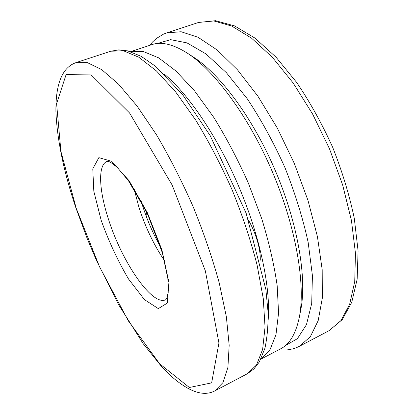 <?xml version="1.0" encoding="UTF-8"?>
<svg xmlns="http://www.w3.org/2000/svg" width="414" height="414" viewBox="0 0 414 414"><rect width="100%" height="100%" fill="white"/><g stroke="black" fill="none" stroke-linecap="round" stroke-linejoin="round"><path stroke-width="0.62" d="M130.545 51.683L151.648 44.691C161.217 41.374 173.083 44.179 187.257 53.101C214.799 70.768 249.218 117.178 272.774 172.757C296.331 228.331 305.744 285.339 299.286 317.419C295.839 333.808 289.603 344.288 280.568 348.857L260.867 359.161M130.581 51.693L143.337 51.527L158.64 57.851L175.997 71.037L194.668 91.039L213.696 117.265C226.235 137.484 237.791 159.431 248.359 183.107L261.814 218.923C269.09 242.728 274.213 264.991 277.178 285.712L278.565 313.041L275.972 334.683L269.871 350.073L260.882 359.124M164.053 73.925C188.442 93.962 217.857 137.179 239.018 187.061C260.147 236.958 270.746 288.144 268.189 319.613M146.618 211.978L146.996 218.297M248.705 220.507C252.763 227.803 255.842 235.302 257.948 243.002C259.676 249.518 260.447 255.257 260.261 260.215M187.257 53.101L193.845 57.391C220.455 74.479 253.311 118.694 275.698 171.515C298.09 224.336 307.012 278.694 300.787 309.703L299.286 317.419M157.325 43.506L170.64 39.666L187.019 42.901L205.903 53.867L226.417 72.714L247.37 98.93C261.146 119.703 273.67 142.592 284.946 167.598C295.073 193.09 302.81 218.007 308.156 242.35L312.425 275.636L311.706 303.488L306.448 324.685L297.387 338.704L285.365 345.602M149.682 45.343L152.533 41.99L156.301 38.528L163.535 34.114L166.738 32.877L181.104 31.749L198.115 37.307L217.195 50.001L237.501 69.852L257.963 96.291L277.339 128.128L294.39 163.592L308.016 200.505L317.419 236.575L322.19 269.664L322.33 298.059L318.19 320.602L310.35 336.685L299.55 346.228L296.434 347.667L293.215 348.769L288.232 349.794L283.124 350.099L278.731 349.814M166.738 32.877L198.529 22.454L213.841 20.959L231.705 26.035L251.51 38.135L272.36 57.292L293.138 82.971L312.586 114.021L329.456 148.729L342.663 184.991L351.455 220.564L355.455 253.347L354.726 281.655L349.649 304.3L340.872 320.669L329.146 330.631L299.55 346.228M164.482 260.675C153.703 244.705 145.123 226.701 138.747 206.669L134.286 189.436M108.447 219.156C99.008 190.518 97.585 164.875 107.081 161.382L108.81 161.595C110.212 161.941 113.115 163.975 117.509 167.691L128.423 180.664L147.234 213.277L162.35 252.763L167.846 278.513L168.203 292.46L166.738 298.411L165.719 299.731C152.078 306.515 121.747 261.519 108.447 219.156M101.192 220.357L93.833 191.34L92.777 168.876L98.848 157.646L111.666 161.3L129.147 180.804L147.425 212.837L161.874 249.808L168.912 282.369L167.328 303.079L158.303 308.611L144.408 299.576L128.547 279.036C117.892 260.975 108.773 241.414 101.192 220.357M76.186 208.221L60.925 151.446L56.594 103.733L66.121 74.556L91.225 74.96L129.566 112.986L172.136 185.027L205.365 270.911L218.934 343.015L211.647 382.862L189.369 387.499L159.597 363.74L128.293 320.798L99.515 266.751L76.186 208.221M75.953 62.638L87.411 62.638L101.73 69.65L118.502 84.125L137.065 106.036L156.456 134.731C169.466 156.844 181.674 180.778 193.079 206.534C203.652 232.642 212.361 258.057 219.208 282.783L226.344 316.674L229.18 345.25L227.912 367.368L222.996 382.536L215.032 390.769C203.507 397.093 188.365 391.753 169.611 374.753L161.631 366.623L143.218 343.724L118.709 304.839L96.514 260.53L87.364 238.966L75.922 207.963C63.803 171.955 57.132 139.854 55.911 111.677C55.59 83.809 62.271 67.461 75.953 62.638L110.786 51.217L123.403 50.772L138.793 57.215L156.497 70.991L175.764 92.094L195.594 119.91C208.749 141.417 220.941 164.767 232.166 189.969C242.469 215.559 250.77 240.56 257.073 264.965L263.273 298.561L265.038 327.086L262.631 349.385L256.551 364.92L247.463 373.676L215.032 390.769M198.529 22.454L215.528 20.7L234.572 25.896L254.957 38.093L275.993 57.142L296.729 82.521C310.086 102.263 322.071 123.874 332.696 147.353C342.181 171.313 349.375 194.958 354.275 218.287L358.089 250.843L357.153 279.207L351.74 302.334L342.233 319.634L329.146 330.631M141.231 201.411L142.049 204.118C146.794 219.249 153.009 233.662 160.704 247.355M110.786 51.217L118.818 49.882L127.528 50.855L141.138 56.304L155.685 66.4L182.75 94.832L210.198 135.668L246.139 213.2L265.881 289.577L267.993 311.473C268.36 324.441 267.346 336.696 264.939 348.231L259.345 361.934L253.994 368.848L247.463 373.676"/></g></svg>
